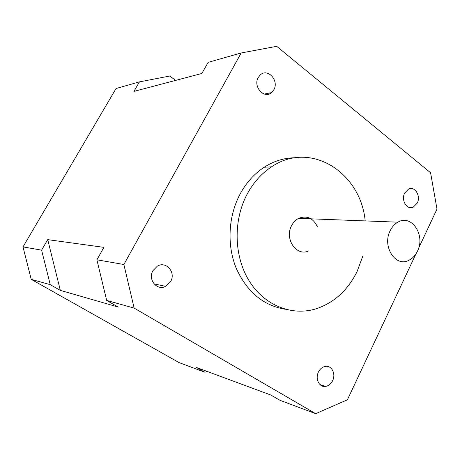 <?xml version="1.0" encoding="UTF-8"?>
<svg xmlns="http://www.w3.org/2000/svg" width="460" height="460" viewBox="0 0 460 460"><rect width="100%" height="100%" fill="white"/><g stroke="black" fill="none" stroke-linecap="round" stroke-linejoin="round"><path stroke-width="0.69" d="M404.645 193.114C400.855 200.232 406.996 210.277 413.189 207.224L417.266 203.078C421.049 195.925 414.811 185.817 408.537 189.077L404.645 193.114M258.25 77.487C252.764 86.537 264.092 99.325 271.492 92.644L273.832 89.798C279.318 80.713 267.789 67.804 260.325 74.882L258.25 77.487M152.956 270.652C147.562 279.605 157.107 291.168 165.738 286.339L170.671 281.503C176.128 272.395 166.1 260.682 157.343 266.15L152.956 270.652M318.441 372.025C314.904 378.787 319.349 387.602 325.611 386.388C328.63 385.842 330.964 383.945 332.609 380.702C336.162 373.859 331.551 364.964 325.145 366.43C322.27 367.046 320.034 368.914 318.441 372.025M417.45 251.194C425.741 235.336 411.608 213.831 397.906 222.168C394.663 223.98 392.092 226.82 390.195 230.684C381.875 246.399 395.531 267.599 408.854 260.302C412.522 258.508 415.391 255.472 417.45 251.194M317.44 226.906C313.237 218.046 306.964 215.194 298.62 218.35C295.676 219.886 293.348 222.289 291.64 225.567C284.13 238.878 296.625 256.967 308.763 250.849M365.194 220.909C360.669 172.465 310.621 140.168 271.526 166.848C261.516 173.437 253.374 182.557 247.106 194.212C232.967 220.794 233.996 256.829 249.418 281.296C264.822 305.82 292.226 316.284 316.227 308.769C334.115 302.72 347.725 290.34 357.058 271.63L362.859 255.955M295.377 157.751C284.464 157.774 274.068 160.942 264.172 167.256C254.253 173.754 246.192 182.752 239.988 194.246C228.315 216.234 226.797 244.944 236.072 267.91C246.819 291.801 263.235 305.584 285.327 309.269M415.938 253.908L347.403 399.792L315.681 413.666L134.153 308.102L123.866 264.5L241.201 52.963L276.713 46.333L430.577 172.759L437 209.076L418.611 248.222M23 246.899L41.607 250.148L50.249 284.665L31.228 279.352L23 246.899L116.052 88.521L139.449 81.874L133.9 91.419L201.877 73.462L208.133 62.359L241.201 52.963M50.249 284.665L60.34 290.381L47.719 239.637L41.607 250.148M47.719 239.637L103.897 247.359L96.893 259.796L123.866 264.5M175.645 80.391L169.797 76.032L139.449 81.874M31.228 279.352L179.078 362.595L204.947 372.266L207.138 371.433M315.681 413.666L280.008 400.327L270.744 394.99L196.552 367.511L204.947 372.266M134.153 308.102L106.668 300.426L118.157 307.044L60.34 290.381M106.668 300.426L96.893 259.796M408.399 207.149L413.189 207.224M264.281 94.041L271.492 92.644M154.048 283.906L165.738 286.339M319.993 384.583L325.611 386.388M397.906 222.168L298.62 218.35M271.526 166.848L264.172 167.256"/></g></svg>
